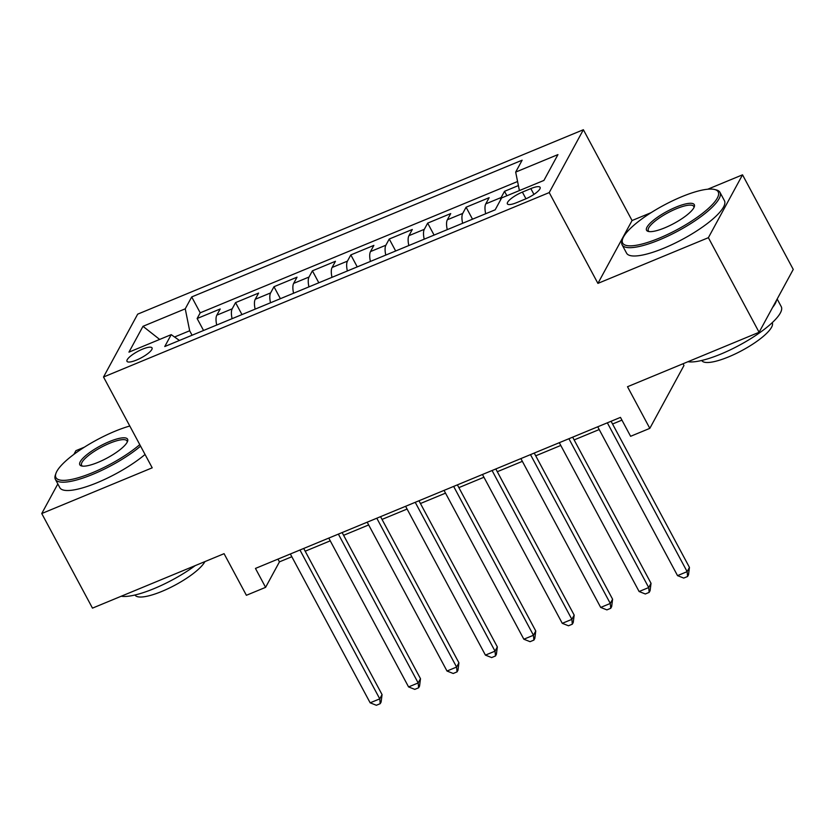 <?xml version="1.0" encoding="UTF-8"?>
<svg xmlns="http://www.w3.org/2000/svg" width="835" height="835" viewBox="0 0 835 835"><rect width="100%" height="100%" fill="white"/><g stroke="black" fill="none" stroke-linecap="round" stroke-linejoin="round"><path stroke-width="1.25" d="M136.564 360.042A14.216 3.643 -28.2 0 0 152.043 347.892A14.216 3.643 -28.2 0 0 142.472 349.176A14.216 3.643 -28.2 0 0 126.993 361.325A14.216 3.643 -28.2 0 0 136.564 360.042M84.356 447.184L75.901 450.681L73.908 454.344M583.373 129.728L137.671 314.158L103.519 377.013L549.221 192.582L583.373 129.728L632.064 220.534L597.912 283.389L708.383 237.683L742.524 174.828L707.725 189.232M651.091 212.664L632.064 220.534M742.524 174.828L793.25 269.423L759.098 332.278L627.503 386.73L649.818 428.355L683.969 365.5L683.03 363.747M57.834 483.935L41.75 513.535L92.476 608.13L224.072 553.678L246.388 595.292L265.593 587.349L279.443 561.861L291.822 556.736M708.383 237.683L759.098 332.278M518.399 185.579L504.517 191.319L506.887 195.745M485.678 213.739A17.765 6.252 -112.5 0 1 485.772 203.886L489.143 197.676L466.087 207.216L472.506 219.188M447.247 229.635A17.765 6.252 67.5 0 1 447.351 219.782L450.723 213.583L427.666 223.122L434.085 235.084M408.826 245.542A17.765 6.252 67.5 0 1 408.931 235.679L412.302 229.479L389.246 239.019L395.665 250.991M370.406 261.438A17.765 6.252 67.5 0 1 370.51 251.575L373.882 245.375L350.825 254.915L357.244 266.887M331.986 277.335A17.765 6.252 67.5 0 1 332.09 267.482L335.451 261.282L312.405 270.822L318.813 282.783M293.565 293.242A17.765 6.252 67.5 0 1 293.659 283.378L297.03 277.178L273.974 286.718L280.393 298.69M255.134 309.138A17.765 6.252 67.5 0 1 255.239 299.274L258.61 293.075L235.553 302.614L241.973 314.586M649.818 428.355L630.613 436.298L620.468 417.385L255.458 568.426L265.593 587.349M530.83 188.595L522.376 192.102A13.767 3.528 -28.2 0 0 507.388 203.876A13.767 3.528 -28.2 0 0 516.656 202.634L525.111 199.137A13.767 3.528 -28.2 0 0 540.109 187.364A13.767 3.528 -28.2 0 0 530.83 188.595L533.941 194.398M179.441 340.461L171.217 334.647L164.756 346.535L495.186 209.804L501.647 197.916L543.919 180.423L557.947 154.6L515.675 172.093L522.136 160.195L191.706 296.936L185.245 308.825L189.67 330.754L174.557 337.006M171.217 334.647L128.955 352.14L142.983 326.318L185.245 308.825M500.415 200.17A17.765 6.252 -112.5 0 1 501.146 197.519L504.517 191.319M517.575 181.508L200.223 312.822L197.133 318.521L203.552 330.483M216.714 325.034A17.765 6.252 67.5 0 1 216.818 315.181L220.19 308.981L197.133 318.521M232.088 318.678A17.765 6.252 -112.5 0 1 232.193 308.814L235.553 302.614M270.509 302.781A17.765 6.252 -112.5 0 1 270.613 292.918L273.974 286.718M308.929 286.875A17.765 6.252 -112.5 0 1 309.033 277.022L312.405 270.822M347.35 270.978A17.765 6.252 -112.5 0 1 347.454 261.115L350.825 254.915M385.78 255.082A17.765 6.252 -112.5 0 1 385.874 245.219L389.246 239.019M424.201 239.175A17.765 6.252 -112.5 0 1 424.305 229.322L427.666 223.122M462.621 223.279A17.765 6.252 -112.5 0 1 462.726 213.426L466.087 207.216M597.912 283.389L549.221 192.582M41.75 513.535L152.21 467.819L103.519 377.013M305.182 551.215L330.242 540.84M343.602 535.318L368.673 524.944M382.023 519.412L407.094 509.047M420.454 503.515L445.514 493.141M458.874 487.619L483.935 477.244M497.295 471.712L522.355 461.348M535.715 455.816L560.786 445.441M574.136 439.92L599.206 429.545M612.566 424.013L621.939 420.13M192.071 335.232L189.67 330.754M277.961 559.116L279.443 561.861M519.401 190.568L515.675 172.093M200.223 312.822L191.706 296.936M142.983 326.318L159.652 339.427M607.337 422.813L687.142 571.651L677.529 575.628L597.724 426.789M611.084 421.268L689.449 567.403L687.142 571.651L687.591 576.494L683.74 578.081L677.529 575.628M689.449 567.403L688.51 574.793L687.591 576.494M659.17 238.184A54.191 13.892 -28.2 0 0 707.287 209.418A54.191 13.892 -28.2 0 0 714.739 189.524A54.191 13.892 -28.2 0 0 681.694 196.736A54.191 13.892 -28.2 0 0 622.639 238.904A54.191 13.892 -28.2 0 0 659.17 238.184M714.739 189.524L716.44 189.973A55.528 14.237 151.8 0 1 719.979 192.363A55.528 14.237 151.8 0 1 659.504 239.833A55.528 14.237 151.8 0 1 622.106 244.832A55.528 14.237 151.8 0 1 622.075 240.563L622.639 238.904M664.806 227.819A27.096 6.951 151.8 0 1 648.284 231.431A27.096 6.951 151.8 0 1 652.01 221.484A27.096 6.951 151.8 0 1 676.068 207.101A27.096 6.951 151.8 0 1 694.323 206.736A27.096 6.951 151.8 0 1 664.806 227.819M693.948 207.623A25.76 6.607 -28.2 0 0 693.749 206.422A25.76 6.607 -28.2 0 0 676.392 208.74A25.76 6.607 -28.2 0 0 648.336 230.773A25.76 6.607 -28.2 0 0 649.233 231.598M777.166 299.024L781.247 306.633A55.528 14.237 151.8 0 1 720.782 354.103A55.528 14.237 151.8 0 1 687.957 361.712M776.54 300.183A55.528 14.237 151.8 0 1 772.573 307.478M772.218 322.686A39.976 10.25 151.8 0 1 728.673 356.858A39.976 10.25 151.8 0 1 701.755 360.469M719.979 192.363L724.436 200.682A55.528 14.237 151.8 0 1 663.971 248.152A55.528 14.237 151.8 0 1 626.574 253.162L622.106 244.832M129.801 426.017A54.191 13.892 -28.2 0 0 114.959 431.257A54.191 13.892 -28.2 0 0 55.914 473.424A54.191 13.892 -28.2 0 0 92.445 472.704A54.191 13.892 -28.2 0 0 139.769 444.617M140.593 446.14A55.528 14.237 151.8 0 1 92.768 474.353A55.528 14.237 151.8 0 1 55.371 479.353A55.528 14.237 151.8 0 1 55.34 475.084L55.914 473.424M98.071 462.339A27.096 6.951 151.8 0 1 81.548 465.951A27.096 6.951 151.8 0 1 85.274 456.004A27.096 6.951 151.8 0 1 109.333 441.621A27.096 6.951 151.8 0 1 127.598 441.256A27.096 6.951 151.8 0 1 98.071 462.339M127.212 442.143A25.76 6.607 -28.2 0 0 127.014 440.943A25.76 6.607 -28.2 0 0 109.667 443.26A25.76 6.607 -28.2 0 0 81.6 465.293A25.76 6.607 -28.2 0 0 82.498 466.118M195.233 565.608A55.528 14.237 151.8 0 1 154.047 588.623A55.528 14.237 151.8 0 1 121.221 596.232M204.919 561.6A39.976 10.25 151.8 0 1 161.938 591.378A39.976 10.25 151.8 0 1 135.02 594.99M145.05 454.47A55.528 14.237 151.8 0 1 97.236 482.672A55.528 14.237 151.8 0 1 59.838 487.682L55.371 479.353M568.906 438.719L648.712 587.548L639.109 591.524L559.304 442.696M572.664 437.164L651.029 583.31L648.712 587.548L649.16 592.391L645.319 593.977L639.109 591.524M651.029 583.31L650.089 590.689L649.16 592.391M530.486 454.616L610.291 603.454L600.689 607.431L520.883 458.592M534.243 453.061L612.598 599.206L610.291 603.454L610.74 608.287L606.899 609.884L600.689 607.431M612.598 599.206L611.669 606.586L610.74 608.287M492.065 470.512L571.871 619.351L562.268 623.327L482.463 474.489M495.823 468.967L574.177 615.103L571.871 619.351L572.319 624.183L568.478 625.78L562.268 623.327M574.177 615.103L573.238 622.492L572.319 624.183M453.645 486.419L533.45 635.247L523.848 639.224L444.043 490.385M457.392 484.864L535.757 630.999L533.45 635.247L533.899 640.09L530.058 641.677L523.848 639.224M535.757 630.999L534.817 638.389L533.899 640.09M415.225 502.315L495.03 651.154L485.417 655.12L405.612 506.292M418.972 500.76L497.336 646.906L495.03 651.154L495.479 655.986L491.627 657.573L485.417 655.12M497.336 646.906L496.397 654.285L495.479 655.986M376.794 518.211L456.599 667.05L446.996 671.027L367.191 522.188M380.551 516.656L458.916 662.802L456.599 667.05L457.048 671.883L453.207 673.48L446.996 671.027M458.916 662.802L457.977 670.192L457.048 671.883M338.373 534.118L418.178 682.947L408.576 686.923L328.771 538.084M342.131 532.563L420.485 678.698L418.178 682.947L418.627 687.789L414.786 689.376L408.576 686.923M420.485 678.698L419.556 686.088L418.627 687.789M299.953 550.014L379.758 698.853L370.155 702.819L290.35 553.991M303.71 548.459L382.065 694.605L379.758 698.853L380.207 703.686L376.366 705.272L370.155 702.819M382.065 694.605L381.125 701.984L380.207 703.686M485.772 203.886L501.146 197.519M216.818 315.181L232.193 308.814M255.239 299.274L270.613 292.918M293.659 283.378L309.033 277.022M332.09 267.482L347.454 261.115M370.51 251.575L385.874 245.219M408.931 235.679L424.305 229.322M447.351 219.782L462.726 213.426M525.956 198.772L522.376 192.102"/></g></svg>
